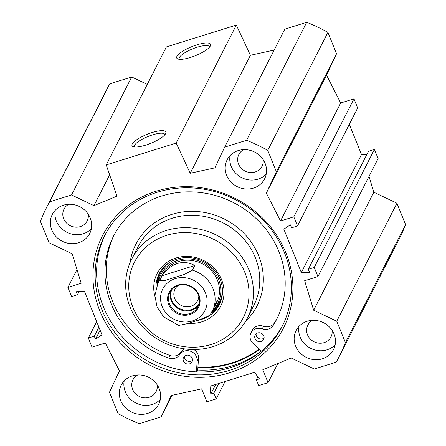 <?xml version="1.0" encoding="UTF-8"?>
<svg xmlns="http://www.w3.org/2000/svg" width="446" height="446" viewBox="0 0 446 446"><rect width="100%" height="100%" fill="white"/><g stroke="black" fill="none" stroke-linecap="round" stroke-linejoin="round"><path stroke-width="0.67" d="M230.08 155.648A21.001 19.362 -153 0 0 241.643 177.625A21.001 19.362 -153 0 0 266.217 174.074M265.102 163.331A21.001 19.362 27 0 1 264.578 178.885A21.001 19.362 27 0 1 237.071 186.59A21.001 19.362 27 0 1 227.153 159.802A21.001 19.362 27 0 1 246.526 149.722A21.001 19.362 27 0 1 265.102 163.331M243.655 149.644A12.984 11.97 -153 0 0 238.872 154.478A12.984 11.97 -153 0 0 244.999 171.041A12.984 11.97 -153 0 0 262.003 166.274A12.984 11.97 -153 0 0 263.107 159.568M299.037 326.321A21.001 19.362 -153 0 0 310.6 348.298A21.001 19.362 -153 0 0 335.175 344.747M334.054 334.004A21.001 19.362 27 0 1 333.536 349.558A21.001 19.362 27 0 1 306.028 357.263A21.001 19.362 27 0 1 296.111 330.475A21.001 19.362 27 0 1 315.484 320.395A21.001 19.362 27 0 1 334.054 334.004M312.607 320.323A12.984 11.97 -153 0 0 307.824 325.151A12.984 11.97 -153 0 0 313.956 341.714A12.984 11.97 -153 0 0 330.96 336.947A12.984 11.97 -153 0 0 332.064 330.241M124.183 380.956A21.001 19.362 -153 0 0 135.74 402.933A21.001 19.362 -153 0 0 160.32 399.382M159.2 388.639A21.001 19.362 27 0 1 158.676 404.193A21.001 19.362 27 0 1 131.169 411.898A21.001 19.362 27 0 1 121.256 385.11A21.001 19.362 27 0 1 140.624 375.03A21.001 19.362 27 0 1 159.2 388.639M137.753 374.958A12.984 11.97 -153 0 0 132.969 379.786A12.984 11.97 -153 0 0 139.102 396.349A12.984 11.97 -153 0 0 156.106 391.582A12.984 11.97 -153 0 0 157.209 384.876M55.226 210.283A21.001 19.362 -153 0 0 66.783 232.26A21.001 19.362 -153 0 0 91.363 228.709M90.243 217.966A21.001 19.362 27 0 1 89.718 233.52A21.001 19.362 27 0 1 62.211 241.225A21.001 19.362 27 0 1 52.299 214.437A21.001 19.362 27 0 1 71.667 204.357A21.001 19.362 27 0 1 90.243 217.966M68.796 204.279A12.984 11.97 -153 0 0 64.012 209.113A12.984 11.97 -153 0 0 70.145 225.676A12.984 11.97 -153 0 0 87.148 220.909A12.984 11.97 -153 0 0 88.252 214.203M147.286 84.406L131.698 76.991L109.8 83.831A164.212 151.378 -153 0 0 106.795 89.406L46.624 207.401A164.212 151.378 27 0 1 49.629 201.826L71.533 194.98L93.944 205.651L116.991 196.156L106.226 164.92L176.17 143.066L190.23 173.271L214.922 167.852L224.656 147.135L246.56 140.295A164.212 151.378 27 0 1 267.739 150.374L276.381 171.749L336.546 53.76L327.91 32.38A164.212 151.378 -153 0 0 306.725 22.3L284.827 29.141L224.656 147.135M274.156 50.063L250.401 55.276L236.335 25.071L166.397 46.925L106.226 164.92M336.546 53.76L326.517 75.095L340.683 102.993L353.973 98.839L357.664 107.971L297.493 225.966L293.808 216.834L280.517 220.987L266.346 193.09L276.381 171.749M349.313 124.35L361.511 154.539L366.907 154.372M308.303 269.295L368.474 151.305L374.417 149.443L378.108 158.575L317.942 276.57L314.252 267.438L308.303 269.295L309.513 272.283L301.34 272.528L283.829 229.177L290.34 224.834L291.55 227.822L297.493 225.966M369.009 176.426L373.843 192.232L396.934 203.225L336.763 321.215L345.405 342.595A164.212 151.378 27 0 1 339.205 356.594A164.212 151.378 27 0 1 336.2 362.169L314.302 369.009L291.21 358.021L262.822 369.717L268.063 382.69L258.708 385.612L256.361 379.808L259.421 378.855L254.426 372.343L210.016 386.219L210.813 394.041L213.874 393.088L216.215 398.891L206.86 401.813L201.62 388.84L171.203 395.518L161.173 416.859L139.275 423.7A164.212 151.378 27 0 1 118.09 413.62L109.454 392.24L119.483 370.905L105.317 343.007L92.027 347.161L88.336 338.029L96.687 321.65M339.205 356.594L399.376 238.599A164.212 151.378 -153 0 0 405.57 224.6L396.934 203.225M105.211 234.613A99.67 91.887 -153 0 0 123.771 338.453A99.67 91.887 -153 0 0 230.727 367.526A99.67 91.887 -153 0 0 282.77 325.162M229.25 370.431A99.67 91.887 27 0 1 121.697 340.716A99.67 91.887 27 0 1 104.459 236.057A99.67 91.887 27 0 1 234.992 199.479A99.67 91.887 27 0 1 282.045 326.617A99.67 91.887 27 0 1 229.25 370.431M197.55 370.035A101.114 93.214 -153 0 0 232.862 365.653A101.114 93.214 -153 0 0 261.161 351.203M229.601 372.795A101.582 93.643 -153 0 0 255.134 211.426A101.582 93.643 -153 0 0 94.011 261.769A101.582 93.643 -153 0 0 229.601 372.795M336.763 321.215L313.672 310.226L304.651 280.724L317.942 276.57M88.336 338.029L94.284 336.173L95.489 339.155L102.006 334.812L84.489 291.461L76.316 291.712L77.526 294.695L71.583 296.557L67.892 287.425L81.183 283.271L72.157 253.768L49.066 242.775L40.43 221.4A164.212 151.378 27 0 1 46.624 207.401M179.337 59.296A16.357 4.348 158 0 1 179.158 58.995A16.357 4.348 158 0 1 192.694 48.837A16.357 4.348 158 0 1 209.492 46.741A16.357 4.348 158 0 1 209.57 47.081M210.361 45.932A18.264 4.856 -22 0 0 210.417 45.821A18.264 4.856 -22 0 0 191.819 46.657A18.264 4.856 -22 0 0 177.859 58.978A18.264 4.856 -22 0 0 195.303 55.722A18.264 4.856 -22 0 0 210.361 45.932M236.335 25.071L176.17 143.066M165.656 133.605A18.264 4.856 -22 0 0 165.711 133.493A18.264 4.856 -22 0 0 147.113 134.33A18.264 4.856 -22 0 0 133.153 146.65A18.264 4.856 -22 0 0 150.597 143.389A18.264 4.856 -22 0 0 165.656 133.605M134.631 146.968A16.357 4.348 158 0 1 134.452 146.667A16.357 4.348 158 0 1 147.988 136.509A16.357 4.348 158 0 1 164.786 134.408A16.357 4.348 158 0 1 164.864 134.753M95.489 339.155L100.105 330.107M94.284 336.173L98.895 327.119M67.892 287.425L76.991 269.574M77.526 294.695L79.093 291.628M301.34 272.528L361.511 154.539M314.252 267.438L374.417 149.443M313.672 310.226L373.843 192.232M266.346 193.09L326.517 75.095M280.517 220.987L340.683 102.993M293.808 216.834L353.973 98.839M405.57 224.6L345.405 342.595M109.8 83.831L49.629 201.826M131.698 76.991L71.533 194.98M109.649 174.854L93.944 205.651M250.401 55.276L190.23 173.271M306.725 22.3L246.56 140.295M327.91 32.38L267.739 150.374M277.83 363.535L268.063 382.69M257.877 376.842L256.361 379.808M215.708 384.441L210.813 394.041M218.769 383.482L213.874 393.088M225.079 381.514L216.215 398.891M172.162 395.307L161.173 416.859M214.682 304.178A30.551 28.165 -153 0 0 217.715 300.325M163.515 272.69A30.551 28.165 -153 0 0 162.829 274.697M214.052 306.809A30.551 28.165 -153 0 0 202.735 264.032A30.551 28.165 -153 0 0 160.744 278.432M212.809 310.243A31.9 29.408 -153 0 0 202.791 262.633A31.9 29.408 -153 0 0 158.375 282.485M159.635 272.913A33.796 31.159 -153 0 0 156.959 285.434M211.248 313.12A33.796 31.159 -153 0 0 219.811 303.603M197.745 320.379A33.796 31.159 -153 0 0 219.326 304.601A33.796 31.159 -153 0 0 213.483 269.116A33.796 31.159 -153 0 0 177.012 259.037A33.796 31.159 -153 0 0 159.11 273.894A33.796 31.159 -153 0 0 155.966 288.239M188.374 323.311A35.708 32.915 -153 0 0 223.457 286.07A35.708 32.915 -153 0 0 175.986 257.989A35.708 32.915 -153 0 0 154.868 296.211M166.815 235.293A61.102 56.33 -153 0 0 151.456 332.354A61.102 56.33 -153 0 0 248.372 302.076A61.102 56.33 -153 0 0 166.815 235.293M166.107 230.56A64.921 59.848 -153 0 0 131.721 259.098A64.921 59.848 -153 0 0 162.366 341.904A64.921 59.848 -153 0 0 247.391 318.082A64.921 59.848 -153 0 0 236.163 249.916A64.921 59.848 -153 0 0 166.107 230.56M193.82 349.519A9.544 8.803 27 0 1 198.515 358.121L197.924 367.136A98.142 90.477 -153 0 0 258.975 349.101M261.217 351.253L252.971 343.325A9.544 8.803 27 0 1 250.92 332.894L252.263 330.257A9.544 8.803 27 0 1 263.564 326.232A9.544 8.803 -153 0 0 274.502 322.848A91.558 84.406 -153 0 0 277.289 318.048M114.187 234.875A91.558 84.406 -153 0 0 170.054 355.484A9.544 8.803 -153 0 0 180.97 352.039A9.544 8.803 27 0 1 184.549 348.883M197.896 367.582A98.906 91.179 -153 0 0 259.433 349.536M256.093 333.87A4.772 4.399 -153 0 0 258.769 338.514A4.772 4.399 -153 0 0 264.104 337.957M184.46 356.254A4.772 4.399 -153 0 0 187.136 360.898A4.772 4.399 -153 0 0 192.471 360.335M250.92 332.894A9.544 8.803 27 0 1 262.22 328.869A9.544 8.803 -153 0 0 273.158 325.485A91.558 84.406 -153 0 0 276.632 319.369A91.558 84.406 -153 0 0 233.409 202.584A91.558 84.406 -153 0 0 113.501 236.185A91.558 84.406 -153 0 0 168.711 358.121A9.544 8.803 -153 0 0 179.626 354.676A9.544 8.803 27 0 1 190.481 351.214A9.544 8.803 27 0 1 197.171 360.758L196.441 371.875M263.798 335.866A4.772 4.399 27 0 1 263.681 339.4A4.772 4.399 27 0 1 257.426 341.151A4.772 4.399 27 0 1 255.173 335.063A4.772 4.399 27 0 1 259.578 332.772A4.772 4.399 27 0 1 263.798 335.866M192.165 358.25A4.772 4.399 27 0 1 192.048 361.784A4.772 4.399 27 0 1 185.792 363.535A4.772 4.399 27 0 1 183.54 357.447A4.772 4.399 27 0 1 187.944 355.155A4.772 4.399 27 0 1 192.165 358.25M196.608 371.88L197.762 369.623L197.924 367.136M171.81 289.616A15.365 14.166 -153 0 0 179.42 308.459A15.365 14.166 -153 0 0 199.145 303.553M189.661 313.61A15.755 14.523 27 0 1 172.663 308.916A15.755 14.523 27 0 1 169.943 292.375A15.755 14.523 27 0 1 190.57 286.594A15.755 14.523 27 0 1 198.007 306.686A15.755 14.523 27 0 1 189.661 313.61M162.127 275.717C166.325 269.529 171.409 265.465 177.38 263.525C183.373 261.724 189.16 262.393 194.746 265.526L192.393 270.137L184.56 274.346L165.477 280.311L159.774 280.328L162.127 275.717L194.746 265.526M159.774 280.328A30.551 28.165 -153 0 0 157.834 283.545L154.874 295.598L157.081 306.976L163.604 316.822L178.695 325.429L186.768 323.779L198.944 319.977L208.081 316.247L210.322 314.514A30.551 28.165 -153 0 0 212.268 311.302A30.551 28.165 -153 0 0 192.393 270.137M198.81 296.172A12.694 11.702 27 0 1 197.634 300.682A12.694 11.702 27 0 1 190.91 306.263A12.694 11.702 27 0 1 177.218 302.477A12.694 11.702 27 0 1 175.022 289.153A12.694 11.702 27 0 1 177.982 285.552M189.806 314.558A16.519 15.225 -153 0 0 193.954 288.322A16.519 15.225 -153 0 0 167.757 296.506A16.519 15.225 -153 0 0 189.806 314.558M212.251 311.325A32.876 30.311 -153 0 0 222.476 290.413M168.744 263.017A32.876 30.311 -153 0 0 157.817 283.572M211.465 312.757A33.628 31.003 -153 0 0 220.653 301.58M160.772 271.045A33.628 31.003 -153 0 0 157.126 285.044M247.391 318.082L253.707 305.688A64.921 59.848 -153 0 0 242.479 237.523A64.921 59.848 -153 0 0 172.429 218.166A64.921 59.848 -153 0 0 138.037 246.705L131.721 259.098M245.506 321.477A67.976 62.663 -153 0 0 251.65 242.68A67.976 62.663 -153 0 0 171.861 214.381A67.976 62.663 -153 0 0 130.076 262.616M263.564 326.232L262.22 328.869M274.502 322.848L273.158 325.485M198.515 358.121L197.171 360.758M180.97 352.039L179.626 354.676M170.054 355.484L168.711 358.121M170.913 290.764A15.755 14.523 -153 0 0 175.077 306.296A15.755 14.523 -153 0 0 191.367 310.271A15.755 14.523 -153 0 0 198.743 304.958M175.289 278.633A23.677 21.826 27 0 1 206.894 304.507A23.677 21.826 27 0 1 169.341 316.242A23.677 21.826 27 0 1 175.289 278.633M210.239 314.653L216.639 302.728M157.834 283.545L162.205 274.976"/></g></svg>
